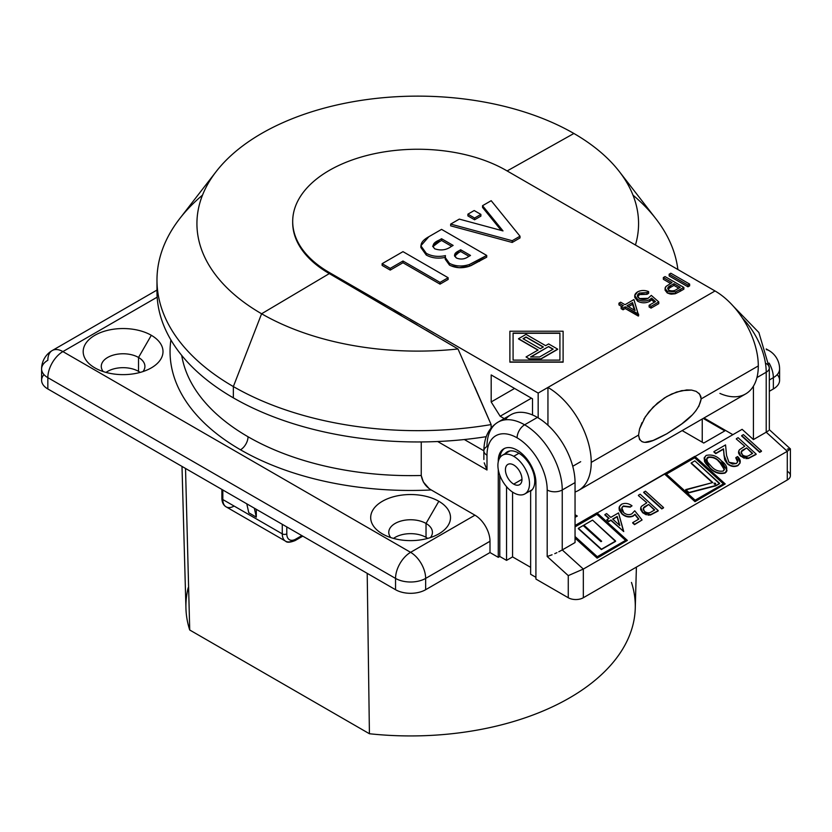 <?xml version="1.0" encoding="UTF-8"?>
<svg xmlns="http://www.w3.org/2000/svg" width="832" height="832" viewBox="0 0 832 832"><rect width="100%" height="100%" fill="white"/><g stroke="black" fill="none" stroke-linecap="round" stroke-linejoin="round"><path stroke-width="1.25" d="M715.572 484.12A0.811 0.582 16.1 0 0 714.23 483.579L714.334 483.226A0.811 0.582 -163.9 0 1 715.437 484.224A0.811 0.582 -163.9 0 1 714.334 483.226L714.23 483.579A0.811 0.582 16.1 0 0 714.095 483.694A0.811 0.582 -163.9 0 1 715.572 484.12M498.014 422.167A53.217 30.722 60 0 0 486.99 446.534A10.639 6.146 180 0 0 483.87 450.871A10.639 6.146 180 0 0 486.99 455.218L486.99 469.997L484.224 462.831L486.99 469.997L437.663 441.522L486.99 469.997L486.99 455.218A42.578 24.586 60 0 1 517.088 437.84A10.639 6.146 -60 0 1 524.618 424.809A53.217 30.722 -120 0 0 498.014 422.167A53.217 30.722 60 0 1 524.618 424.809L537.41 417.414A53.217 30.722 -120 0 0 510.806 414.783L498.014 422.167C488.748 427.918 484.026 437.486 483.87 450.871A10.639 6.146 0 0 0 486.99 455.218A42.578 24.586 60 0 1 517.088 437.84A42.578 24.586 60 0 1 547.196 489.986L547.196 556.504L568.266 575.619L568.266 597.74A10.639 6.146 0 0 0 583.326 597.74L787.28 479.991A10.639 6.146 0 0 0 787.28 471.297M428.948 488.394L423.353 482.009L421.242 475.488C422.438 481.926 425.776 486.751 431.246 489.954A240.542 138.882 180 0 1 240.51 449.79A10.639 6.146 120 0 0 248.03 436.758A229.902 132.735 0 0 0 421.242 475.488L421.242 441.948L421.242 475.488A229.902 132.735 0 0 1 181.719 355.41A229.902 132.735 0 0 0 248.03 436.758A10.639 6.146 -60 0 1 240.51 449.79A240.542 138.882 180 0 1 170.903 339.934A240.542 138.882 180 0 0 431.246 489.954L474.947 515.185L431.246 489.954M103.23 371.582A21.819 12.594 180 0 1 101.275 366.361A21.819 12.594 180 0 1 114.743 354.723A21.819 12.594 180 0 1 138.528 357.458L138.528 371.363A21.819 12.594 0 0 0 106.028 372.424A21.819 12.594 180 0 1 138.528 371.363A21.819 12.594 180 0 1 140.161 372.424A21.819 12.594 0 0 0 138.528 371.363L138.528 357.458A21.819 12.594 0 0 0 110.666 356.013A21.819 12.594 0 0 0 103.23 371.582M94.879 367.879L94.869 367.879A39.915 23.046 180 0 1 94.869 335.296A39.915 23.046 180 0 1 151.32 335.296L138.528 357.458L151.32 335.296A39.915 23.046 180 0 1 151.32 367.879A39.915 23.046 180 0 1 94.869 367.879A39.915 23.046 180 0 1 112.767 329.326A39.915 23.046 180 0 1 161.647 357.552A39.915 23.046 180 0 1 94.869 367.879L94.869 367.879M390.738 537.566A21.819 12.594 180 0 1 388.773 532.345A21.819 12.594 180 0 1 402.251 520.707A21.819 12.594 180 0 1 426.026 523.442L426.026 537.347A21.819 12.594 0 0 0 393.526 538.408A21.819 12.594 180 0 1 426.026 537.347A21.819 12.594 180 0 1 427.669 538.408A21.819 12.594 0 0 0 426.026 537.347L426.026 523.442A21.819 12.594 0 0 0 398.164 521.997A21.819 12.594 0 0 0 390.738 537.566M382.377 533.874L382.377 533.874A39.915 23.046 180 0 1 382.377 501.28A39.915 23.046 180 0 1 438.818 501.28L426.026 523.442L438.818 501.28A39.915 23.046 180 0 1 438.818 533.874A39.915 23.046 180 0 1 382.377 533.874A39.915 23.046 180 0 1 400.265 495.321A39.915 23.046 180 0 1 449.155 523.536A39.915 23.046 180 0 1 382.377 533.874L382.377 533.874M504.972 453.794A22.88 13.208 60 0 1 507.156 451.911A22.88 13.208 60 0 1 518.596 453.045A22.88 13.208 60 0 1 533.374 472.649A22.88 13.208 60 0 1 530.639 491.161A22.88 13.208 -120 0 0 528.393 462.519A22.88 13.208 -120 0 0 504.972 453.794M182 466.419L185.942 608.306A224.692 129.719 0 0 0 189.717 630.001L185.526 468.458L189.717 630.001L369.418 733.741A224.692 129.719 0 0 0 631.478 582.442M597.158 558.158L627.37 540.415L597.158 558.158L575.047 538.096L597.158 558.158L627.37 540.415L596.97 512.845L575.047 525.502L596.97 512.845L627.37 540.415L597.158 558.158M597.178 513.022L664.602 474.094L695.001 501.665L725.213 483.933L695.001 501.665L664.706 473.73L597.178 513.022M790.379 448.812L787.28 451.308L787.28 479.991L583.326 597.74L583.326 569.067L787.28 451.308L766.21 432.193L768.508 430.706L766.21 432.193L766.21 372.226A10.639 6.146 0 0 0 769.33 367.879A10.639 6.146 180 0 1 766.21 372.226A53.217 30.722 -120 0 0 742.466 318.136A53.217 30.722 60 0 1 766.21 372.226L756.943 377.572L766.21 372.226L766.21 432.193L753.418 439.577L742.123 429.333L695.011 456.539L742.123 429.333L753.418 439.577L766.21 432.193L787.28 451.308L583.326 569.067L562.245 549.952L575.047 542.558L575.047 482.591A53.217 30.722 -120 0 0 547.498 424.83A53.217 30.722 -120 0 0 505.19 419.827M621.774 507.998L623.272 506.334L630.219 507.146L632.018 505.814L630.323 506.782L623.376 505.981L621.826 507.801L623.709 512.595C626.382 514.79 629.096 515.195 631.862 513.822L634.733 510.786L642.086 519.969L634.504 524.638L642.086 519.969L634.504 524.638L632.757 522.6L638.862 519.074L634.993 514.259L633.298 515.746C629.335 517.39 625.55 516.641 621.951 513.51L619.216 507.031L621.618 504.234C625.071 502.746 628.534 503.277 632.018 505.814L630.219 507.146L623.376 505.981L621.774 507.998M634.889 514.613L633.204 516.1C629.231 517.743 625.446 516.994 621.847 513.864L619.164 507.208L619.268 510.193L621.858 513.874C625.466 517.005 629.252 517.743 633.204 516.1L634.889 514.613L638.591 519.23L634.889 514.623M632.653 522.954L634.504 524.638L632.653 522.954M638.373 495.55L646.818 502.767L641.586 506.241C640.047 508.206 640.453 510.245 642.782 512.356L650.666 514.613L658.247 510.63L640.162 494.218L638.477 495.196L640.162 494.218L658.247 510.63L650.666 514.613L642.782 512.356L640.754 507.655L641.586 506.241L646.818 502.767L638.373 495.55M640.619 509.621L642.678 512.72L646.339 514.831M647.972 515.154L650.562 514.966L658.154 510.994L650.562 514.966L642.678 512.72L640.754 507.655M724.755 459.909L727.241 463.736L724.048 455.853L723.518 448.843L715.728 453.648L713.877 451.963L715.728 453.648L723.414 449.207L724.589 459.264M740.054 462.966L737.89 465.639C734.23 467.22 730.683 466.586 727.241 463.736L727.241 463.736C730.683 466.586 734.23 467.22 737.89 465.639L740.022 463.091M737.63 461.968L735.8 457.891L737.599 456.56L740.106 462.779L737.994 465.286C734.334 466.856 730.777 466.222 727.345 463.372L724.152 455.499L723.518 448.843L715.832 453.284L713.97 451.599L725.556 444.922L726.554 455.458L728.936 462.311L736.216 463.559L737.682 461.854L735.904 457.538L737.662 461.126M736.31 439.015L744.754 446.233L739.523 449.696C737.984 451.662 738.39 453.7 740.719 455.811L748.602 458.068L756.184 454.095L738.098 437.674L736.414 438.651L738.098 437.674L756.184 454.095L748.602 458.068L740.719 455.811L738.691 451.11L739.523 449.696L744.754 446.233L736.31 439.015M745.909 458.609L748.498 458.422L740.615 456.175L738.639 451.298L738.546 453.066L739.898 455.458L744.276 458.286M748.498 458.422L756.09 454.449L748.498 458.422M741.614 435.947L759.699 452.358L761.394 451.381L759.699 452.358L741.718 435.583L743.402 434.616L761.498 451.027L759.699 452.358L741.614 435.947M726.679 471.37L725.036 473.065C719.191 474.386 714.064 472.638 709.644 467.823L709.748 467.459C714.178 472.285 719.316 474.032 725.14 472.701C728.166 468.884 726.887 464.911 721.323 460.782C716.976 455.936 711.911 454.158 706.129 455.447C703.03 459.264 704.236 463.268 709.748 467.459L704.153 458.037L704.621 461.75L709.644 467.823C714.074 472.649 719.212 474.396 725.036 473.065L726.346 471.921M726.929 470.631L725.14 472.701C719.295 474.022 714.168 472.274 709.748 467.459L704.236 457.746L706.129 455.447C711.932 454.178 716.997 455.946 721.323 460.782L726.991 470.444M643.677 492.492L661.762 508.903L663.458 507.926L661.762 508.903L643.781 492.128L645.466 491.161L663.562 507.572L661.762 508.903L643.677 492.492M604.843 514.914L608.816 518.513L604.947 514.55L606.632 513.583L610.802 517.369L618.53 512.907L623.501 531.388L610.969 520.021L608.806 521.279L606.944 519.594L609.118 518.346L604.947 514.55L606.632 513.583L610.802 517.369L618.53 512.907L623.74 531.544L610.969 520.021L608.806 521.279L606.944 519.594L609.118 518.346L604.843 514.914M606.84 519.948L608.702 521.633L610.865 520.385L623.74 531.544L610.969 520.021L608.702 521.633L606.84 519.948M188.198 587.756A224.692 129.719 0 0 0 189.717 630.001L369.418 733.741L367.203 573.342L369.418 733.741A224.692 129.719 0 0 0 635.253 608.306L636.397 567.102M766.199 348.951L768.955 350.532A21.289 12.293 120 0 0 766.418 349.648A21.289 12.293 -60 0 1 768.955 350.532A21.289 21.289 0 0 1 779.594 368.971L779.594 380.266A21.289 12.293 0 0 1 773.354 388.96L773.354 377.655A21.289 12.293 -120 0 0 769.111 363.106A21.289 12.293 60 0 1 773.354 377.655L769.33 379.985L773.354 377.655A21.289 12.293 0 0 0 779.594 368.971A21.289 12.293 180 0 1 773.354 377.655L773.354 388.96L769.33 391.29L773.354 388.96A21.289 12.293 0 0 0 777.213 374.618M43.982 374.618A21.289 12.293 0 0 0 47.84 388.96L395.543 589.711A21.289 12.293 0 0 0 425.651 589.711L489.996 552.552L498.274 557.336L499.782 556.462L506.553 560.373L512.574 556.899L530.639 567.33L512.574 556.899L512.574 492.107L512.574 556.899L506.553 560.373L499.782 556.462L499.782 475.155L499.782 556.462L498.274 557.336L489.996 552.552L489.996 541.258A21.289 12.293 -120 0 0 474.947 515.185L410.592 552.334L474.947 515.185A21.289 12.293 -120 0 1 489.996 541.258L489.996 552.552L425.651 589.711L425.651 578.406A21.289 12.293 180 0 1 395.543 578.406L395.543 589.711A21.289 12.293 0 0 0 425.651 589.711L425.651 578.406L489.996 541.258L425.651 578.406A21.289 12.293 -120 0 0 410.592 552.334A21.289 12.293 60 0 1 425.651 578.406A21.289 12.293 0 0 1 395.543 578.406L395.543 589.711L47.84 388.96L47.84 377.655A21.289 12.293 180 0 1 41.6 368.971A21.289 12.293 180 0 1 47.84 360.277A21.289 12.293 60 0 1 52.239 350.532A21.289 12.293 60 0 1 62.889 351.593L410.592 552.334A21.289 12.293 120 0 0 395.543 578.406A21.289 12.293 -60 0 1 410.592 552.334L62.889 351.593A21.289 12.293 120 0 0 47.84 377.655L395.543 578.406L47.84 377.655A21.289 12.293 -60 0 1 62.889 351.593A21.289 12.293 -120 0 0 52.239 350.532A21.289 21.289 0 0 0 41.6 368.971A21.289 12.293 0 0 0 47.84 377.655L47.84 388.96A21.289 12.293 0 0 1 41.6 380.266L41.6 368.971M530.639 574.278L535.912 577.325L530.639 574.278L530.639 491.161L530.639 574.278M535.912 579.062L568.266 597.74L535.912 579.062L535.912 483.465A26.624 15.371 -120 0 0 517.109 450.143A26.624 15.371 -120 0 0 498.274 461.698A26.624 15.371 60 0 1 503.776 448.812A26.624 15.371 60 0 1 524.586 456.258A26.624 15.371 60 0 1 535.912 483.465L535.912 579.062M157.165 297.159L62.889 351.593L157.165 297.159M577.304 516.058L575.047 517.358L577.304 516.058L575.047 514.748L577.304 516.058M732.878 434.678L703.976 417.986L732.878 434.678M724.818 430.893L703.737 443.05L682.157 430.591L703.737 443.05L724.818 430.893L703.227 418.423L724.818 430.893M486.002 437.278L485.243 436.831L486.002 437.278M498.274 469.612L498.274 557.336L498.274 469.612M464.339 439.535L483.87 450.809L464.339 439.535M753.418 439.577L753.418 386.183L753.418 439.577M430.456 537.566A21.819 12.594 0 0 0 426.026 523.442A21.819 12.594 180 0 1 432.422 532.345A21.819 12.594 180 0 1 430.456 537.566M142.958 371.582A21.819 12.594 0 0 0 138.528 357.458A21.819 12.594 180 0 1 144.914 366.361A21.819 12.594 180 0 1 142.958 371.582M248.789 512.793L246.792 503.828L248.789 512.793L256.308 517.14L254.322 508.165L256.308 517.14L248.789 512.793M256.308 509.319L256.308 517.14L256.308 509.319M301.839 535.61L295.818 539.084A3.193 1.841 60 0 1 295.162 540.55A3.193 1.841 60 0 1 293.561 540.384A15.964 9.214 -60 0 1 285.584 541.185A15.964 9.214 -60 0 1 282.277 533.874A15.964 9.214 120 0 0 285.584 541.185C286.957 542.745 290.15 542.537 295.162 540.55A3.193 1.841 -120 0 0 295.818 539.084A12.771 7.374 -60 0 1 286.79 533.874A3.193 1.841 180 0 1 282.277 533.874A3.193 1.841 0 0 0 286.79 533.874L286.79 526.916L286.79 533.874A12.771 7.374 -60 0 0 295.818 539.084L301.839 535.61M282.277 524.316L282.277 533.874L222.82 499.543A3.193 1.841 180 0 1 221.884 498.243A3.193 1.841 0 0 0 222.82 499.543L222.82 489.986L222.82 499.543A15.964 9.214 120 0 0 226.127 506.854A15.964 9.214 -60 0 1 222.82 499.543L282.277 533.874L282.277 524.316M234.104 506.064A15.964 9.214 -60 0 1 226.127 506.854C223.392 505.232 221.978 502.362 221.884 498.243L221.884 489.445M537.41 417.414L524.618 424.809A53.217 30.722 60 0 1 562.245 489.986L575.047 482.591A53.217 30.722 -120 0 0 537.41 417.414M575.047 482.591L575.047 542.558L562.245 549.952L562.245 489.986L575.047 482.591M568.266 597.74A10.639 6.146 0 0 0 583.326 597.74L583.326 569.067L568.266 575.619L568.266 597.74M568.266 575.619L583.326 569.067L562.245 549.952L558.813 551.772L562.245 549.952L562.245 489.986A53.217 30.722 -120 0 0 524.618 424.809A10.639 6.146 120 0 0 517.088 437.84A42.578 24.586 60 0 1 547.196 489.986A10.639 6.146 0 0 0 562.245 489.986A10.639 6.146 180 0 1 547.196 489.986L547.196 556.504L568.266 575.619M556.93 552.677L554.767 553.644L556.93 552.677M552.074 554.778L547.196 556.504L552.074 554.778M769.33 429.686L790.4 448.895L787.28 451.308L787.28 479.991A10.639 6.146 0 0 0 790.4 475.644L790.4 448.885M787.28 449.176L788.642 448.822M769.33 429.77L769.33 367.879A10.639 6.146 180 0 0 766.21 363.532M506.553 486.71L506.553 560.373L506.553 486.71M499.897 457.704A26.624 15.371 60 0 1 504.556 448.417A26.624 15.371 -120 0 0 499.897 457.704M761.498 451.027L759.803 452.005L741.718 435.583L743.402 434.616L761.498 451.027M746.616 447.907L752.648 453.378L749.611 455.135C747.375 456.768 744.973 456.664 742.404 454.834C740.48 452.566 740.896 450.809 743.673 449.55L746.616 447.907L752.336 453.554L746.616 447.907L741.187 451.859L742.404 454.834C744.983 456.664 747.386 456.758 749.611 455.135L752.648 453.378L746.616 447.907M741.146 452.036L743.569 449.914L741.146 452.036M735.904 457.538L737.599 456.56C740.979 459.909 741.114 462.81 737.994 465.286C734.334 466.866 730.777 466.222 727.345 463.372L724.152 455.499L723.518 448.843L715.832 453.284L713.97 451.599L725.556 444.922L726.554 455.458L728.936 462.311L732.524 464.048L736.216 463.559C738.348 461.864 738.244 459.857 735.904 457.538M713.544 457.818L709.28 457.059L706.68 458.848L707.928 457.163L706.722 458.65L707.512 462.01L711.443 466.492C714.74 470.205 718.671 471.723 723.237 471.047L724.443 469.539L719.649 461.76C716.404 457.985 712.504 456.456 707.928 457.163C712.483 456.446 716.394 457.974 719.649 461.76C724.027 464.901 725.223 468 723.237 471.047C718.682 471.734 714.75 470.215 711.443 466.492L707.512 462.01C706.191 460.065 706.326 458.453 707.928 457.163L707.824 457.517C712.4 456.81 716.3 458.338 719.545 462.124L724.381 469.716L723.299 466.107L718.193 460.928M663.562 507.572L661.866 508.55L643.781 492.128L645.466 491.161L663.562 507.572M648.679 504.452L654.711 509.922L651.674 511.68C649.438 513.302 647.036 513.209 644.467 511.378C642.543 509.111 642.959 507.354 645.736 506.095L648.679 504.452L654.399 510.099L648.679 504.452L643.25 508.404L644.467 511.378C647.046 513.198 649.449 513.302 651.674 511.68L654.711 509.922L648.679 504.452M643.209 508.581L645.632 506.459L643.209 508.581M634.608 524.285L642.086 519.969L634.733 510.786L631.862 513.822C629.096 515.195 626.382 514.79 623.709 512.595C621.14 510.078 621.026 507.874 623.376 505.981L630.323 506.782L632.018 505.814C628.534 503.277 625.061 502.746 621.618 504.234C618.166 506.844 618.27 509.933 621.951 513.51C625.57 516.641 629.356 517.39 633.298 515.746L634.993 514.259L638.862 519.074L632.757 522.6L634.608 524.285M612.664 519.054L619.84 525.564L617.188 516.443L612.664 519.054L619.84 525.564L617.188 516.443L612.664 519.054M612.862 519.23L617.188 516.443L619.559 525.304L617.084 516.797L612.862 519.23M694.814 456.352L664.706 473.73L695.001 501.665L725.213 483.933L694.814 456.352L725.213 483.933L695.105 501.311L664.706 473.73L694.814 456.352M666.39 474.136L694.782 457.444L666.182 473.959L695.136 500.219L666.182 473.959L694.782 457.444L723.736 483.704L695.136 500.219L723.736 483.704L694.782 457.444L723.424 483.881L694.678 457.798L666.39 474.136M688.834 492.856L715.905 485.805L719.628 483.361L716.009 485.441L688.938 492.502L685.734 489.59L712.806 482.539L685.63 489.954L688.834 492.856L715.905 485.805L719.524 483.714L694.845 460.866L719.628 483.361L716.009 485.441L688.938 492.502L685.734 489.59L688.834 492.856M691.122 463.32L712.421 482.643L691.122 463.32M694.845 460.866L691.226 462.956L712.806 482.539L691.226 462.956L694.845 460.866M715.437 484.224A0.811 0.582 -163.9 0 1 714.116 483.756A0.811 0.582 -163.9 0 1 715.104 483.184A0.811 0.582 -163.9 0 1 715.437 484.224M575.047 526.874L596.95 513.937L575.047 526.573L596.95 513.937L625.893 540.197L597.293 556.702L575.047 536.526L597.293 556.702L625.893 540.197L596.95 513.937L625.591 540.374L596.846 514.29L575.047 526.874M575.047 537.638L597.262 557.794L575.047 537.638M578.302 528.653L601.359 549.567L615.524 541.393L601.463 549.214L578.396 528.289L583.18 525.533L600.954 541.663L601.661 541.247L583.887 525.127L592.571 520.114L615.524 541.393L601.359 549.567L578.302 528.653M583.783 525.481L601.359 541.424L583.783 525.481M592.571 520.114L583.887 525.127L601.661 541.247L600.954 541.663L583.18 525.533L578.396 528.289L601.463 549.214L615.628 541.029L592.571 520.114M702.239 418.995L702.239 442.187L702.239 418.995M216.164 171.569L179.702 218.65A260.77 150.55 0 0 0 233.355 386.568L261.602 313.768L233.355 386.568A260.77 150.55 0 0 0 491.119 424.58L458.006 348.972A220.823 127.494 180 0 1 261.602 313.768A220.823 127.494 180 0 1 216.164 171.569A220.823 127.494 180 0 1 573.893 133.474L507.135 170.945L573.893 133.474A220.823 127.494 0 0 0 261.602 133.474A220.823 127.494 0 0 0 261.602 313.768L329.316 273.593L261.602 313.768A220.823 127.494 0 0 0 458.006 348.972L441.948 339.498M433.514 334.526L425.994 330.096M417.154 324.886L409.843 320.58M401.263 315.546L393.588 311.033M384.914 305.947L377.582 301.652M367.994 296.057L361.452 292.23M349.263 285.147L345.79 283.13M458.006 348.972L329.316 273.593A125.06 72.207 180 0 1 292.687 221.988M202.509 195.114A260.77 150.55 180 0 0 156.978 280.114A260.77 150.55 180 0 0 233.355 386.568L233.355 397.862L233.355 386.568A260.77 150.55 180 0 0 491.119 424.58L491.119 428.022L491.119 424.58L474.812 386.922M156.978 280.114L156.978 291.408A260.77 150.55 0 0 0 233.355 397.862A260.77 150.55 0 0 0 486.221 436.675A260.77 150.55 0 0 1 157.165 285.761M643.75 442.146L641.982 441.667L639.548 439.483L638.57 435.063L591.23 462.394A61.204 35.339 60 0 1 578.552 490.412L745.628 393.942A61.204 35.339 -120 0 0 758.306 365.924L701.178 398.902L698.703 406.682M696.124 410.467L693.597 413.431M691.61 415.501L681.637 424.008L666.775 433.805L653.141 440.45L645.299 442.239M578.552 490.412A61.204 35.339 60 0 1 575.047 492.014A61.204 35.339 60 0 0 588.775 444.392A61.204 35.339 60 0 0 547.945 387.431A61.204 35.339 60 0 1 591.23 462.394L638.57 435.063L639.548 428.948L645.258 416.884L653.141 407.108L664.435 397.946L671.622 394.025L681.637 390.645L691.631 390.094L696.186 391.383M538.169 393.078L715.031 290.971L506.178 170.394A125.06 72.207 0 0 0 329.316 170.394A125.06 72.207 0 0 0 329.316 272.501L538.169 393.078L538.169 417.862L538.169 393.078L547.945 387.431L547.945 425.235L547.945 387.431L715.031 290.971L506.178 170.394A125.06 72.207 180 0 0 369.886 154.742A125.06 72.207 180 0 0 292.687 221.447L292.687 222.539A125.06 72.207 0 0 0 329.316 273.593L329.316 272.501L538.169 393.078M638.612 315.858L625.238 308.537L623.064 309.785L621.14 308.672L621.14 306.935L623.314 305.687L618.966 303.17L620.662 302.203L624.998 304.71L633.922 299.551L638.269 314.319L625.238 306.8L623.064 308.048L621.14 306.935L623.314 305.687L618.966 303.17L620.662 302.203L624.998 304.71L633.922 299.551L638.612 315.858L638.612 314.122L625.238 306.8L623.064 308.048L621.14 306.935L621.14 308.672L623.064 309.785L623.064 308.048L623.064 309.785L625.238 308.537L625.238 306.8L625.238 308.537L638.269 316.056L638.269 314.319L638.612 315.858M621.806 306.55L618.966 304.918L618.966 303.17L618.966 304.918L621.806 306.55M658.767 303.659L651.05 308.121L649.116 306.998L649.116 305.261L655.522 301.569L651.591 298.126L649.74 299.614C645.674 301.579 641.649 301.538 637.655 299.478L634.733 295.589L637.593 291.866C641.129 290.129 644.81 290.046 648.638 291.616L646.953 292.594L639.423 293.041L637.416 295.828L639.423 298.553L648.107 298.324L651.29 295.381L658.767 301.922L651.05 306.374L651.05 308.121L658.767 303.659L658.767 301.922L658.767 303.659M654.326 302.255L651.591 299.863L649.74 301.35C645.674 303.316 641.649 303.274 637.655 301.226L637.655 299.478L637.655 301.226C641.649 303.274 645.674 303.316 649.74 301.35L649.74 299.614L649.74 301.35L651.591 299.863L651.591 298.126L651.591 299.863L654.326 302.255M639.798 294.58L646.953 294.33L648.638 293.353L646.953 294.33L641.087 294.081M639.423 294.778L637.582 296.691L639.423 294.778L639.423 293.041L639.423 294.778M670.311 294.05L667.233 292.947L667.233 291.21L665.08 288.444L666.214 286.281L672.038 282.568L663.354 277.545L663.354 279.292L670.53 283.431L663.354 279.292L663.354 277.545L665.038 276.578L683.862 287.435L665.038 276.578L663.354 277.545L672.038 282.568L666.214 286.281C664.435 288.07 664.778 289.713 667.233 291.21L675.594 291.876L683.862 287.435L683.862 289.172L680.17 291.304L675.095 293.779L671.237 294.164M665.08 288.444L665.08 290.181L667.233 292.947L665.08 290.046M689.645 285.834L687.96 286.811L669.146 275.943L669.146 274.206L670.831 273.229L689.645 284.097L689.645 285.834L689.645 284.097L687.96 285.074L669.146 274.206L669.146 275.943L687.96 286.811L687.96 285.074L687.96 286.811L689.645 285.834M420.867 245.783L420.867 247.52L426.265 255.039C431.798 258.107 438.194 258.877 445.453 257.358C438.183 258.877 431.787 258.107 426.265 255.039L426.265 253.302L420.867 245.783L428.865 236.704L441.563 229.372L486.72 255.445L486.72 257.182L486.72 255.445L479.482 259.626L479.482 261.362L479.482 259.626L469.466 264.472L469.466 266.219L469.466 264.472C462.28 266.812 455.614 266.438 449.467 263.349L449.467 265.096L449.467 263.349C455.603 266.438 462.28 266.812 469.466 264.472L486.72 255.445L441.563 229.372L428.865 236.704C419.39 241.914 418.527 247.447 426.265 253.302C431.787 256.37 438.183 257.14 445.453 255.622C444.558 258.606 445.89 261.186 449.467 263.349L445.214 257.462L445.214 259.199L449.467 265.096C455.614 268.174 462.28 268.549 469.466 266.219L486.72 257.182L470.704 265.772M469.466 266.219L459.087 267.696L450.486 265.637M448.136 279.458L440.024 284.138L402.979 262.746L390.239 270.098L382.127 265.418L382.127 263.682L402.979 251.649L448.136 277.722L448.136 279.458L448.136 277.722L440.024 282.402L402.979 261.009L390.239 268.362L382.127 263.682L382.127 265.418L390.239 270.098L390.239 268.362L390.239 270.098L402.979 262.746L402.979 261.009L402.979 262.746L440.024 284.138L440.024 282.402L440.024 284.138L448.136 279.458M563.108 362.17L509.891 362.17L509.891 331.219L563.108 331.219L563.108 361.951L509.891 361.951L563.108 362.17M520.01 237.942L512.2 242.455L450.674 225.836L450.674 224.099L450.674 225.836L512.2 242.455L512.2 240.708L512.2 242.455L520.01 237.942L520.01 236.205L491.192 200.699L482.539 205.691L482.539 207.428L482.539 205.691L503.006 230.911L459.306 219.107L450.674 224.099L512.2 240.708L520.01 236.205L520.01 237.942M501.207 230.422L482.539 207.428L501.207 230.422M474.594 219.773L467.906 215.904L467.906 214.167L467.906 215.904L474.594 219.773L474.594 218.036L474.594 219.773L480.886 216.133L474.594 219.773M513.084 333.289L513.084 360.11L513.084 333.07L559.915 333.07L559.915 360.11L559.915 333.289L513.084 333.289L513.084 360.11L513.084 333.07L559.915 333.07L559.915 360.11L513.084 360.11L559.915 360.11L559.915 333.289L513.084 333.289M537.909 350.116L518.534 338.936L537.909 350.116M557.669 349.357L540.925 359.029L529.246 359.029L526.053 356.959L538.096 350.012L518.534 338.707L526.053 334.37L545.626 345.665L548.631 343.928L557.669 349.138L540.925 358.81L529.246 358.81L526.053 356.959L529.246 359.029L540.925 359.029L557.669 349.357M698.828 393.182L700.794 396.323L701.178 398.902L758.306 365.924A61.204 35.339 -120 0 0 715.031 290.971A61.204 35.339 -120 0 1 758.233 363.054A61.204 35.339 -120 0 1 719.919 393.411M491.182 374.941L491.182 401.95L500.157 416.239L504.223 418.579L500.157 416.239L491.182 401.95L514.571 388.45L491.182 401.95L491.182 374.941L532.522 398.809L491.182 374.941M532.522 414.96L532.522 398.809L532.522 414.96M329.316 273.593L329.316 272.501A125.06 72.207 180 0 1 292.687 221.447M632.975 195.114A260.77 150.55 180 0 1 677.872 269.516A260.77 150.55 0 0 0 655.793 218.65L619.33 171.569A220.823 127.494 180 0 1 635.44 245.024A220.823 127.494 0 0 0 573.893 133.474A220.823 127.494 180 0 1 619.33 171.569M643.843 419.182L649.022 411.705L657.467 403.094L666.723 396.552L676.603 392.038L686.702 389.938L691.642 390.094L696.186 391.383L699.712 394.202L701.178 398.902C698.048 415.594 677.934 426.608 666.786 433.805C654.846 439.951 640.37 448.874 638.57 435.063L639.548 428.948L642.023 422.604M509.891 331.219L509.891 361.951L563.108 361.951L563.108 331.219L509.891 331.219M539.604 356.959L530.577 356.959L548.631 346.538L530.951 356.959L548.631 346.538L553.155 349.138L539.604 356.959L530.577 356.959L548.631 346.538L553.155 349.138L539.604 356.959M552.958 349.253L548.631 346.757L552.958 349.253M523.234 338.822L526.053 336.97L523.047 338.707L526.053 336.97L543.171 347.079L526.053 337.199L523.234 338.822M543.369 346.965L526.053 336.97L543.369 346.965L540.353 348.702L523.047 338.707L540.353 348.702L543.369 346.965M518.534 338.707L538.096 350.012L526.053 356.959L529.246 358.81L540.925 358.81L557.669 349.138L548.631 343.928L545.626 345.665L526.053 334.37L518.534 338.707M448.136 277.722L440.024 282.402L402.979 261.009L390.239 268.362L382.127 263.682L402.979 251.649L448.136 277.722M460.668 249.766L470.506 255.445L467.969 256.911C464.443 259.272 460.616 259.657 456.487 258.045C453.492 255.507 454.168 253.167 458.515 251.004L460.668 249.766L460.668 251.503L468.998 256.318L460.668 251.503L460.668 249.766L458.515 251.004L458.515 252.741L460.668 251.503L458.515 252.741L458.515 251.004L454.459 255.362L456.487 258.045C460.637 259.646 464.464 259.272 467.969 256.911L470.506 255.445L460.668 249.766M441.563 238.732L453.138 245.419L451.204 246.532C446.306 250.099 440.804 250.848 434.689 248.799C431.714 245.513 433.233 242.611 439.223 240.084L441.563 238.732L441.563 240.469L451.63 246.293L441.563 240.469L441.563 238.732L439.223 240.084L439.223 241.821L441.563 240.469L439.223 241.821L439.223 240.084L432.63 246.21L434.689 248.799C440.814 250.848 446.326 250.089 451.204 246.532L453.138 245.419L441.563 238.732M445.214 257.462L445.453 255.622C438.194 257.14 431.798 256.36 426.265 253.302L426.265 255.039M454.636 256.246L458.515 252.741L454.636 256.246M433.139 246.407L439.223 241.821M520.01 236.205L491.192 200.699L482.539 205.691L503.006 230.911L459.306 219.107L450.674 224.099L512.2 240.708L520.01 236.205M689.645 284.097L687.96 285.074L669.146 274.206L670.831 273.229L689.645 284.097M673.972 283.681L680.243 287.3L676.801 289.286C674.461 291.013 671.83 291.325 668.918 290.233C666.983 288.506 667.566 286.946 670.634 285.553L673.972 283.681L673.972 285.418L678.735 288.163L673.972 285.418L673.972 283.681L670.634 285.553L670.634 287.29L673.972 285.418L670.634 287.29L670.634 285.553L667.649 288.475L668.918 290.233C671.85 291.314 674.482 291.002 676.801 289.286L680.243 287.3L673.972 283.681M667.233 292.947L675.594 293.613L675.594 291.876L667.233 291.21L667.233 292.947M675.594 293.613L680.17 291.304L680.17 289.567L675.594 291.876L675.594 293.613M680.17 291.304L683.862 289.172L683.862 287.435L680.17 289.567L680.17 291.304M668.075 289.151L670.634 287.29L668.366 288.85M646.953 294.33L646.953 292.594L646.953 294.33M648.638 293.353L648.638 291.616L648.638 293.353M634.733 295.589L634.733 297.326L637.655 301.226M649.116 306.998L651.05 308.121L651.05 306.374L649.116 305.261L649.116 306.998M651.05 306.374L658.767 301.922L651.29 295.381L648.107 298.324C645.278 299.874 642.387 299.957 639.423 298.553C636.761 296.722 636.761 294.882 639.423 293.041L646.953 292.594L648.638 291.616C644.81 290.046 641.129 290.129 637.593 291.866C633.818 294.403 633.838 296.941 637.655 299.478C641.649 301.538 645.674 301.579 649.74 299.614L651.591 298.126L655.522 301.569L649.116 305.261L651.05 306.374M626.933 305.822L635.097 310.544L632.538 302.588L626.933 305.822L635.097 310.544L632.538 302.588L626.933 305.822M628.43 306.686L632.538 304.325L632.538 302.588L634.41 310.138L632.538 304.325L628.43 306.686M474.188 210.538L467.906 214.167L474.594 218.036L480.886 214.396L480.886 216.133L480.886 214.396L474.188 210.538L467.906 214.167L474.594 218.036L480.886 214.396L474.188 210.538M531.43 398.185L500.157 416.239L531.43 398.185M521.986 479.336L513.708 484.12A11.71 6.76 60 0 1 506.054 473.803A11.71 6.76 60 0 1 507.853 464.422A11.71 6.76 60 0 1 513.708 464.994A11.71 6.76 60 0 1 520.874 483.475A11.71 6.76 60 0 1 506.532 475.197A11.71 6.76 60 0 1 513.708 464.994A11.71 6.76 60 0 1 521.352 475.311A11.71 6.76 60 0 1 519.563 484.692A11.71 6.76 60 0 1 513.708 484.12L521.986 479.336M513.708 456.31A22.35 12.906 60 0 1 528.31 476.008A22.35 12.906 60 0 1 524.878 493.917A22.35 12.906 60 0 1 513.708 492.804A22.35 12.906 -120 0 0 527.394 473.335A22.35 12.906 -120 0 0 500.022 457.527A22.35 12.906 -120 0 0 513.708 492.804A22.35 12.906 60 0 1 499.106 473.106A22.35 12.906 60 0 1 502.528 455.198A22.35 12.906 60 0 1 513.708 456.31L518.97 453.263L513.708 456.31M295.162 540.55L302.775 536.151M285.584 541.185L226.127 506.854M52.239 350.532L156.978 290.066M483.87 450.871L483.87 459.503M733.283 306.176L758.878 332.54L769.33 367.879M524.878 493.917L532.23 489.674M572.738 466.284L580.684 461.698M502.528 455.198L509.87 450.954"/></g></svg>
